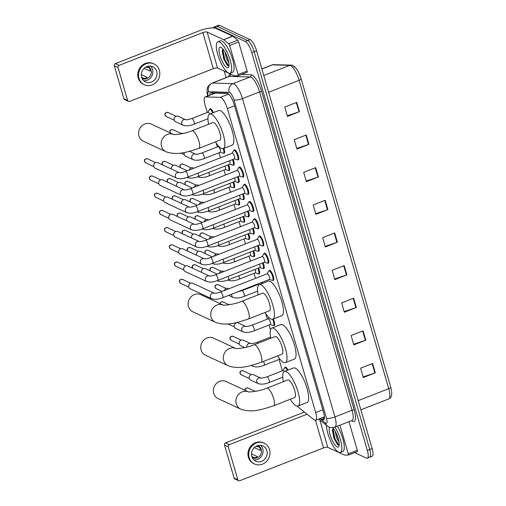 <?xml version="1.0" encoding="UTF-8"?>
<svg xmlns="http://www.w3.org/2000/svg" width="506" height="506" viewBox="0 0 506 506"><rect width="100%" height="100%" fill="white"/><g stroke="black" fill="none" stroke-linecap="round" stroke-linejoin="round"><path stroke-width="0.76" d="M284.884 367.653A5.395 1.588 68.6 0 1 285.276 367.141A5.395 1.588 68.6 0 1 285.795 367.192A5.395 1.588 68.6 0 1 288.047 370.069M273.329 319.014A5.395 1.588 68.6 0 1 274.195 325.522A5.395 1.588 68.6 0 1 273.676 325.472A5.395 1.588 68.6 0 1 273.556 325.409M258.598 268.009A5.395 1.588 68.6 0 1 259.186 273.854A5.395 1.588 68.6 0 1 258.667 273.803A5.395 1.588 68.6 0 1 258.547 273.746M253.595 250.786A5.395 1.588 68.6 0 1 254.183 256.637A5.395 1.588 68.6 0 1 253.658 256.58A5.395 1.588 68.6 0 1 253.544 256.523M248.591 233.563A5.395 1.588 68.6 0 1 249.18 239.414A5.395 1.588 68.6 0 1 248.655 239.357A5.395 1.588 68.6 0 1 248.541 239.3M243.588 216.34A5.395 1.588 68.6 0 1 244.177 222.191A5.395 1.588 68.6 0 1 243.652 222.134A5.395 1.588 68.6 0 1 243.538 222.077M238.585 199.117A5.395 1.588 68.6 0 1 239.174 204.968A5.395 1.588 68.6 0 1 238.649 204.917A5.395 1.588 68.6 0 1 238.535 204.854M233.582 181.901A5.395 1.588 68.6 0 1 234.17 187.745A5.395 1.588 68.6 0 1 233.645 187.694A5.395 1.588 68.6 0 1 233.532 187.631M228.579 164.678A5.395 1.588 68.6 0 1 229.167 170.522A5.395 1.588 68.6 0 1 228.642 170.471A5.395 1.588 68.6 0 1 228.529 170.408M223.911 148.347A5.395 1.588 68.6 0 1 224.158 153.299A5.395 1.588 68.6 0 1 223.639 153.248A5.395 1.588 68.6 0 1 223.525 153.185M209.832 109.315A5.395 1.588 68.6 0 1 210.218 108.803A5.395 1.588 68.6 0 1 210.743 108.853A5.395 1.588 68.6 0 1 213.405 112.617M263.164 262.684A5.395 1.588 68.6 0 1 263.752 268.528A5.395 1.588 68.6 0 1 263.228 268.477A5.395 1.588 68.6 0 1 263.114 268.414M258.161 245.461A5.395 1.588 68.6 0 1 258.749 251.305A5.395 1.588 68.6 0 1 258.224 251.254A5.395 1.588 68.6 0 1 258.111 251.191M253.158 228.238A5.395 1.588 68.6 0 1 253.746 234.082A5.395 1.588 68.6 0 1 253.221 234.031A5.395 1.588 68.6 0 1 253.108 233.974M248.155 211.015A5.395 1.588 68.6 0 1 248.743 216.865A5.395 1.588 68.6 0 1 248.218 216.808A5.395 1.588 68.6 0 1 248.104 216.751M243.152 193.792A5.395 1.588 68.6 0 1 243.74 199.642A5.395 1.588 68.6 0 1 243.215 199.585A5.395 1.588 68.6 0 1 243.101 199.528M238.149 176.569A5.395 1.588 68.6 0 1 238.731 182.419A5.395 1.588 68.6 0 1 238.212 182.362A5.395 1.588 68.6 0 1 238.098 182.305M233.146 159.346A5.395 1.588 68.6 0 1 233.728 165.196A5.395 1.588 68.6 0 1 233.209 165.146A5.395 1.588 68.6 0 1 233.095 165.082M268.996 270.887A5.395 1.588 68.6 0 1 269.388 270.375A5.395 1.588 68.6 0 1 269.907 270.425A5.395 1.588 68.6 0 1 273.107 275.574A5.395 1.588 68.6 0 1 273.322 280.425A5.395 1.588 68.6 0 1 272.797 280.375A5.395 1.588 68.6 0 1 272.683 280.311M263.993 253.664A5.395 1.588 68.6 0 1 264.385 253.152A5.395 1.588 68.6 0 1 264.904 253.202A5.395 1.588 68.6 0 1 268.104 258.351A5.395 1.588 68.6 0 1 268.319 263.202A5.395 1.588 68.6 0 1 267.794 263.152A5.395 1.588 68.6 0 1 267.68 263.088M258.99 236.441A5.395 1.588 68.6 0 1 259.382 235.929A5.395 1.588 68.6 0 1 259.901 235.979A5.395 1.588 68.6 0 1 263.101 241.128A5.395 1.588 68.6 0 1 263.316 245.979A5.395 1.588 68.6 0 1 262.791 245.929A5.395 1.588 68.6 0 1 262.677 245.865M253.987 219.218A5.395 1.588 68.6 0 1 254.379 218.706A5.395 1.588 68.6 0 1 254.897 218.756A5.395 1.588 68.6 0 1 258.098 223.905A5.395 1.588 68.6 0 1 258.313 228.756A5.395 1.588 68.6 0 1 257.788 228.706A5.395 1.588 68.6 0 1 257.674 228.642M248.984 202.002A5.395 1.588 68.6 0 1 249.376 201.483A5.395 1.588 68.6 0 1 249.894 201.533A5.395 1.588 68.6 0 1 253.095 206.682A5.395 1.588 68.6 0 1 253.304 211.533A5.395 1.588 68.6 0 1 252.785 211.483A5.395 1.588 68.6 0 1 252.671 211.426M243.981 184.779A5.395 1.588 68.6 0 1 244.373 184.26A5.395 1.588 68.6 0 1 244.891 184.31A5.395 1.588 68.6 0 1 248.092 189.465A5.395 1.588 68.6 0 1 248.301 194.31A5.395 1.588 68.6 0 1 247.782 194.26A5.395 1.588 68.6 0 1 247.668 194.203M238.977 167.556A5.395 1.588 68.6 0 1 239.363 167.037A5.395 1.588 68.6 0 1 239.888 167.094A5.395 1.588 68.6 0 1 243.089 172.242A5.395 1.588 68.6 0 1 243.297 177.094A5.395 1.588 68.6 0 1 242.779 177.037A5.395 1.588 68.6 0 1 242.665 176.98M233.968 150.333A5.395 1.588 68.6 0 1 234.36 149.814A5.395 1.588 68.6 0 1 234.885 149.871A5.395 1.588 68.6 0 1 238.086 155.019A5.395 1.588 68.6 0 1 238.294 159.871A5.395 1.588 68.6 0 1 237.776 159.814A5.395 1.588 68.6 0 1 237.656 159.757M297.016 406.128L313.992 419.746A10.12 2.973 -111.4 0 0 314.681 420.189A10.12 2.973 -111.4 0 0 315.655 420.29A10.12 2.973 -111.4 0 0 315.7 412.599L227.377 108.575A10.12 2.973 -111.4 0 0 220.325 97.354L205.461 96.943A10.12 2.973 -111.4 0 0 205.088 97.007A10.12 2.973 -111.4 0 0 205.044 104.691L207.308 112.477M227.864 93.477L215.221 93.123L205.088 97.007M216.151 142.92L217.314 146.923M219.016 152.78L220.471 157.79M224.019 169.997L225.474 175.013M229.022 187.22L230.477 192.229M234.025 204.443L235.48 209.452M239.028 221.666L240.483 226.675M244.031 238.889L245.486 243.898M249.034 256.112L250.489 261.121M254.037 273.335L255.498 278.344M257.193 284.201L257.345 284.701M265.72 313.53L267.351 319.147M269.053 325.004L270.476 329.899M279.059 359.443L282.361 370.816M262.038 282.304A5.395 1.588 68.6 0 1 262.69 283.328M320.589 418.361L321.822 419.347A10.12 2.973 -111.4 0 0 322.512 419.79A10.12 2.973 -111.4 0 0 323.492 419.891A10.12 2.973 -111.4 0 0 323.536 412.2L234.12 104.438A10.12 2.973 -111.4 0 0 227.074 93.218L211.015 92.775A10.12 2.973 -111.4 0 0 210.641 92.838A10.12 2.973 -111.4 0 0 209.718 95.191M213.051 27.944A10.12 2.973 68.6 0 1 213.715 27.179A10.12 2.973 68.6 0 1 214.689 27.28L245.302 41.505A10.12 2.973 68.6 0 1 251.741 52.561L367.35 450.479A10.12 2.973 68.6 0 1 367.305 458.17A10.12 2.973 68.6 0 1 366.325 458.069L354.624 452.63M226.087 77.614L224.209 71.137M213.715 27.179L216.119 26.242A10.12 2.973 68.6 0 1 217.093 26.337L247.7 40.562A10.12 2.973 68.6 0 1 254.145 51.625L369.753 449.543A10.12 2.973 68.6 0 1 369.703 457.228A10.12 2.973 68.6 0 1 368.729 457.133M212.122 94.255A10.12 2.973 68.6 0 1 212.33 92.813M324.327 418.487A10.12 2.973 68.6 0 1 324.226 418.411L322.992 417.418M369.703 457.228L372.106 456.292A10.12 2.973 68.6 0 0 372.15 448.601L256.548 50.682A10.12 2.973 68.6 0 0 250.103 39.62L219.496 25.395A10.12 2.973 68.6 0 0 218.516 25.3L216.119 26.242A10.12 2.973 68.6 0 1 217.093 26.337L247.7 40.562A10.12 2.973 68.6 0 1 254.145 51.625L369.753 449.543A10.12 2.973 68.6 0 1 369.703 457.228L367.305 458.17M296.744 102.364L284.733 107.057L287.446 116.386L299.451 111.687L296.744 102.364M287.263 115.76L299.021 111.845A2.701 0.759 -16.2 0 0 299.451 111.687M306.225 135.001L294.22 139.7L296.927 149.03L308.938 144.33L306.225 135.001M296.744 148.403L308.502 144.482A2.701 0.759 -16.2 0 0 308.938 144.33M315.712 167.644L303.701 172.344L306.408 181.667L318.419 176.967L315.712 167.644M306.231 181.04L317.989 177.125A2.701 0.759 -16.2 0 0 318.419 176.967M325.194 200.287L313.182 204.987L315.896 214.31L327.901 209.61L325.194 200.287M315.712 213.684L327.471 209.769A2.701 0.759 -16.2 0 0 327.901 209.61M372.612 363.491L360.601 368.191L363.308 377.52L375.319 372.821L372.612 363.491M363.131 376.894L374.889 372.979A2.701 0.759 -16.2 0 0 375.319 372.821M363.125 330.854L351.12 335.554L353.827 344.877L365.838 340.177L363.125 330.854M353.643 344.251L365.402 340.336A2.701 0.759 -16.2 0 0 365.838 340.177M353.643 298.211L341.632 302.911L344.346 312.234L356.35 307.534L353.643 298.211M344.162 311.607L355.92 307.692A2.701 0.759 -16.2 0 0 356.35 307.534M344.162 265.568L332.151 270.267L334.858 279.597L346.869 274.897L344.162 265.568M334.681 278.964L346.439 275.049A2.701 0.759 -16.2 0 0 346.869 274.897M334.675 232.924L322.67 237.624L325.377 246.953L337.388 242.254L334.675 232.924M325.194 246.327L336.952 242.412A2.701 0.759 -16.2 0 0 337.388 242.254M293.41 66.495A11.062 3.251 68.6 0 1 301.121 78.765A3.371 0.949 163.8 0 1 301.127 78.791A3.371 0.949 163.8 0 1 299.135 80.309A13.491 3.966 -111.4 0 0 289.736 65.35L272.481 64.869A13.491 3.966 -111.4 0 0 271.988 64.951L273.683 64.66A3.371 3.2 91.6 0 0 272.481 64.869L261.874 69.018M301.133 78.816L390.714 387.147A3.371 0.949 -16.2 0 1 390.721 387.172C392.808 395.294 391.404 397.526 388.665 398.943A13.491 3.966 -111.4 0 0 388.728 388.69A3.371 0.949 -16.2 0 0 390.721 387.172L301.127 78.791C299.179 71.093 293.55 64.287 290.931 65.135A3.371 3.2 91.6 0 0 289.736 65.35L263.759 75.508M334.991 427.14A16.869 4.959 68.6 0 1 341.24 442.933A16.869 4.959 68.6 0 1 340.336 452.478A16.869 4.959 68.6 0 1 338.71 452.313A16.869 4.959 68.6 0 1 330.715 441.283A16.869 4.959 68.6 0 1 326.503 425.344M337.394 426.197A16.869 4.959 68.6 0 1 343.644 441.997A16.869 4.959 68.6 0 1 342.739 451.535L340.336 452.478M332.606 427.678A10.999 3.232 68.6 0 1 337.755 437.095A10.999 3.232 68.6 0 1 338.931 446.153A10.999 3.232 68.6 0 1 337.135 446.906A10.999 3.232 68.6 0 1 331.12 437.791A10.999 3.232 68.6 0 1 329.532 427.209M333.15 428.272L332.379 430.309L333.941 438.31L337.559 444.692L339.153 445.21M336.553 434.034L338.501 439.575M335.168 431.264L336.566 437.671L339.052 442.276M332.442 429.765L334.466 439.05L337.711 444.831M332.986 428.424L334.947 438.86L339.033 445.28M339.962 425.192L348.28 453.831L357.293 450.308A1.689 0.493 68.6 0 1 357.28 451.592A1.689 0.493 68.6 0 1 357.223 451.605L348.33 455.084M348.969 421.669L357.293 450.308M238.598 480.675L234.86 478.942A1.689 1.543 -65.1 0 1 234.069 477.999L237.807 479.732A1.689 1.543 114.9 0 0 239.755 480.7L323.524 447.924A3.371 0.949 163.8 0 1 327.774 447.329L344.27 454.995A1.689 0.493 -111.4 0 0 344.371 455.02L348.21 455.128A1.689 0.493 -111.4 0 0 348.273 455.115A1.689 0.493 -111.4 0 0 348.28 453.831M224.5 445.046A1.689 1.543 -65.1 0 1 225.549 442.902L229.281 444.641A1.689 1.543 114.9 0 0 228.231 446.779L224.5 445.046L234.069 477.999M304.403 412.055L225.549 442.902M228.231 446.779L237.807 479.732M229.281 444.641L307.079 414.199M251.843 456.532A8.431 7.704 114.9 0 0 255.789 461.244A8.431 7.704 114.9 0 0 264.372 459.587A8.431 7.704 114.9 0 0 266.852 450.656A8.431 7.704 114.9 0 0 262.899 445.944A8.431 7.704 114.9 0 0 254.316 447.601A8.431 7.704 114.9 0 0 251.843 456.532M253.898 459.948A8.431 7.704 114.9 0 0 262.747 448.752A8.431 7.704 114.9 0 0 260.691 445.331M251.861 456.608L254.366 457.772A6.749 6.161 -65.1 0 0 257.371 456.602L251.514 453.876M254.303 447.62L260.388 450.448A6.749 6.161 -65.1 0 0 260.122 448.816A6.749 6.161 -65.1 0 0 259.483 447.336L256.637 446.014M252.311 457.766A6.749 6.161 114.9 0 0 252.399 457.803A6.749 6.161 114.9 0 0 259.262 456.482A6.749 6.161 114.9 0 0 261.241 449.334A6.749 6.161 114.9 0 0 258.085 445.571A6.749 6.161 114.9 0 0 257.997 445.527M264.176 443.193L263.43 442.845A11.467 10.474 114.9 0 0 251.76 445.097A11.467 10.474 114.9 0 0 248.389 457.241A11.467 10.474 114.9 0 0 253.765 463.648L254.512 463.996A11.467 10.474 114.9 0 0 266.181 461.744A11.467 10.474 114.9 0 0 269.553 449.6A11.467 10.474 114.9 0 0 264.176 443.193A11.467 10.474 114.9 0 0 252.507 445.444A11.467 10.474 114.9 0 0 249.135 457.588A11.467 10.474 114.9 0 0 254.512 463.996M258.326 446.798L255.865 446.425M251.754 456.21L252.557 456.931M248.338 391.834L226.112 381.505A9.443 8.627 114.9 0 0 216.505 383.365A9.443 8.627 114.9 0 0 213.728 393.364A9.443 8.627 114.9 0 0 218.149 398.639L240.723 409.126A9.443 8.627 -65.1 0 1 236.296 403.851A9.443 8.627 -65.1 0 1 238.908 394.01A9.443 8.627 -65.1 0 1 248.294 391.827M266.744 388.191A9.443 2.777 -111.4 0 1 267.655 388.279A9.443 2.777 -111.4 0 1 273.67 398.601A9.443 2.777 -111.4 0 1 273.626 405.78L294.644 397.558A9.443 2.777 -111.4 0 0 294.271 389.07A9.443 2.777 -111.4 0 0 288.673 380.057A9.443 2.777 -111.4 0 0 287.762 379.962L266.744 388.191C259.3 391.53 247.529 392.371 248.193 391.808M283.385 381.676A18.551 5.452 68.6 0 1 284.442 371.48A18.551 5.452 68.6 0 1 286.232 371.663A18.551 5.452 68.6 0 1 297.231 389.361A18.551 5.452 68.6 0 1 297.958 406.04A18.551 5.452 68.6 0 1 296.168 405.856A18.551 5.452 68.6 0 1 290.267 399.266M284.442 371.48L293.448 367.957A18.551 5.452 68.6 0 1 295.238 368.14A18.551 5.452 68.6 0 1 306.238 385.838A18.551 5.452 68.6 0 1 306.965 402.51L297.958 406.04M235.726 348.438L213.507 338.109A9.443 8.627 114.9 0 0 203.893 339.962A9.443 8.627 114.9 0 0 201.116 349.962A9.443 8.627 114.9 0 0 205.544 355.237L228.117 365.73A9.443 8.627 -65.1 0 1 223.69 360.455A9.443 8.627 -65.1 0 1 226.302 350.614A9.443 8.627 -65.1 0 1 235.688 348.432M254.132 344.788A9.443 2.777 -111.4 0 1 255.049 344.883A9.443 2.777 -111.4 0 1 261.058 355.206A9.443 2.777 -111.4 0 1 261.014 362.378L282.032 354.156A9.443 2.777 -111.4 0 0 281.659 345.668A9.443 2.777 -111.4 0 0 276.061 336.654A9.443 2.777 -111.4 0 0 275.15 336.566L254.132 344.788C246.694 348.134 234.923 348.976 235.581 348.413M270.78 338.28A18.551 5.452 68.6 0 1 271.83 328.084A18.551 5.452 68.6 0 1 273.626 328.261A18.551 5.452 68.6 0 1 284.619 345.965A18.551 5.452 68.6 0 1 285.352 362.638A18.551 5.452 68.6 0 1 283.562 362.46A18.551 5.452 68.6 0 1 277.661 355.87M271.83 328.084L280.843 324.561A18.551 5.452 68.6 0 1 282.633 324.738A18.551 5.452 68.6 0 1 293.625 342.442A18.551 5.452 68.6 0 1 294.359 359.115L285.352 362.638M223.121 305.042L200.895 294.713A9.443 8.627 114.9 0 0 191.287 296.567A9.443 8.627 114.9 0 0 188.51 306.566A9.443 8.627 114.9 0 0 192.938 311.841L215.505 322.335A9.443 8.627 -65.1 0 1 211.078 317.053A9.443 8.627 -65.1 0 1 213.69 307.218A9.443 8.627 -65.1 0 1 223.076 305.036M241.526 301.393A9.443 2.777 -111.4 0 1 242.437 301.481A9.443 2.777 -111.4 0 1 248.452 311.81A9.443 2.777 -111.4 0 1 248.408 318.982L269.426 310.76A9.443 2.777 -111.4 0 0 269.053 302.272A9.443 2.777 -111.4 0 0 263.455 293.259A9.443 2.777 -111.4 0 0 262.544 293.17L241.526 301.393C234.082 304.738 222.311 305.58 222.975 305.01M258.168 294.878A18.551 5.452 68.6 0 1 259.224 284.688A18.551 5.452 68.6 0 1 261.014 284.865A18.551 5.452 68.6 0 1 272.013 302.569A18.551 5.452 68.6 0 1 272.747 319.242A18.551 5.452 68.6 0 1 270.95 319.065A18.551 5.452 68.6 0 1 265.055 312.468M259.224 284.688L268.231 281.165A18.551 5.452 68.6 0 1 270.027 281.342A18.551 5.452 68.6 0 1 281.02 299.046A18.551 5.452 68.6 0 1 281.753 315.719L272.747 319.242M173.552 134.432L151.332 124.103A9.443 8.627 114.9 0 0 141.718 125.962A9.443 8.627 114.9 0 0 138.941 135.962A9.443 8.627 114.9 0 0 143.369 141.237L165.943 151.724A9.443 8.627 -65.1 0 1 161.515 146.449A9.443 8.627 -65.1 0 1 164.127 136.607A9.443 8.627 -65.1 0 1 173.514 134.425M191.957 130.782A9.443 2.777 -111.4 0 1 192.875 130.877A9.443 2.777 -111.4 0 1 198.883 141.199A9.443 2.777 -111.4 0 1 198.845 148.378L219.857 140.156A9.443 2.777 -111.4 0 0 219.49 131.661A9.443 2.777 -111.4 0 0 213.893 122.654A9.443 2.777 -111.4 0 0 212.975 122.56L191.957 130.782C184.519 134.128 172.748 134.969 173.406 134.406M208.605 124.274A18.551 5.452 68.6 0 1 209.661 114.078A18.551 5.452 68.6 0 1 211.451 114.261A18.551 5.452 68.6 0 1 222.444 131.958A18.551 5.452 68.6 0 1 223.178 148.637A18.551 5.452 68.6 0 1 221.388 148.454A18.551 5.452 68.6 0 1 215.486 141.863M209.661 114.078L218.668 110.555A18.551 5.452 68.6 0 1 220.458 110.738A18.551 5.452 68.6 0 1 231.457 128.435A18.551 5.452 68.6 0 1 232.184 145.108L223.178 148.637M220.527 292.025L267.244 273.746A3.036 0.892 68.6 0 1 267.541 273.778A3.036 0.892 68.6 0 1 269.337 276.674A3.036 0.892 68.6 0 1 269.458 279.401L222.741 297.68A3.036 0.892 68.6 0 0 222.697 295.194A3.036 0.892 68.6 0 0 220.818 292.057A3.036 0.892 68.6 0 0 220.527 292.025C217.485 293.031 215.404 293.436 214.278 293.24L214.417 293.29M267.149 273.784L268.642 271.172A5.06 1.486 68.6 0 1 268.907 270.919A5.06 1.486 68.6 0 1 269.401 270.969A5.06 1.486 68.6 0 1 272.399 275.795A5.06 1.486 68.6 0 1 272.595 280.343A5.06 1.486 68.6 0 1 272.228 280.343A5.06 1.486 68.6 0 1 272.108 280.299M214.304 293.246A3.036 2.77 -65.1 0 0 211.862 298.799L190.224 288.743A3.036 2.77 -65.1 0 1 190.692 283.196A3.036 2.77 -65.1 0 1 192.78 283.24L214.316 293.246M188.7 285.865L188.732 285.555A2.195 2.005 -65.1 0 1 189.383 284.151L189.598 283.923M215.524 274.802L262.241 256.523A3.036 0.892 68.6 0 1 262.538 256.555A3.036 0.892 68.6 0 1 264.334 259.451A3.036 0.892 68.6 0 1 264.455 262.178L217.738 280.457A3.036 0.892 68.6 0 0 217.694 277.977A3.036 0.892 68.6 0 0 215.815 274.834A3.036 0.892 68.6 0 0 215.524 274.802C212.482 275.808 210.401 276.213 209.269 276.017L209.414 276.074M262.146 256.561L263.639 253.949A5.06 1.486 68.6 0 1 263.904 253.702A5.06 1.486 68.6 0 1 264.398 253.746A5.06 1.486 68.6 0 1 267.396 258.579A5.06 1.486 68.6 0 1 267.592 263.126A5.06 1.486 68.6 0 1 267.225 263.12A5.06 1.486 68.6 0 1 267.105 263.076M209.301 276.023A3.036 2.77 -65.1 0 0 206.859 281.576L185.221 271.52A3.036 2.77 -65.1 0 1 185.683 265.973A3.036 2.77 -65.1 0 1 187.777 266.017L209.313 276.023M183.697 268.642L183.729 268.332A2.195 2.005 -65.1 0 1 184.38 266.928L184.595 266.706M210.521 257.579L257.238 239.3A3.036 0.892 68.6 0 1 257.529 239.332A3.036 0.892 68.6 0 1 259.331 242.229A3.036 0.892 68.6 0 1 259.451 244.955L212.735 263.234A3.036 0.892 68.6 0 0 212.691 260.754A3.036 0.892 68.6 0 0 210.812 257.611A3.036 0.892 68.6 0 0 210.521 257.579C207.479 258.591 205.398 258.99 204.266 258.794L204.411 258.851M257.143 239.338L258.636 236.732A5.06 1.486 68.6 0 1 258.901 236.479A5.06 1.486 68.6 0 1 259.395 236.523A5.06 1.486 68.6 0 1 262.393 241.356A5.06 1.486 68.6 0 1 262.589 245.903A5.06 1.486 68.6 0 1 262.222 245.897A5.06 1.486 68.6 0 1 262.102 245.853M201.856 264.353L180.218 254.297A3.036 2.77 -65.1 0 1 180.68 248.75A3.036 2.77 -65.1 0 1 182.774 248.794L204.31 258.8A3.036 2.77 -65.1 0 0 201.856 264.353C204.936 265.289 208.567 264.916 212.735 263.234M178.688 251.425L178.726 251.109A2.195 2.005 -65.1 0 1 179.377 249.705L179.592 249.483M205.518 240.356L252.235 222.077A3.036 0.892 68.6 0 1 252.526 222.109A3.036 0.892 68.6 0 1 254.328 225.006A3.036 0.892 68.6 0 1 254.448 227.732L207.732 246.011A3.036 0.892 68.6 0 0 207.688 243.531A3.036 0.892 68.6 0 0 205.809 240.388A3.036 0.892 68.6 0 0 205.518 240.356C202.476 241.368 200.395 241.767 199.263 241.571L199.408 241.628M252.14 222.115L253.626 219.509A5.06 1.486 68.6 0 1 253.898 219.256A5.06 1.486 68.6 0 1 254.385 219.307A5.06 1.486 68.6 0 1 257.39 224.133A5.06 1.486 68.6 0 1 257.586 228.68A5.06 1.486 68.6 0 1 257.219 228.674A5.06 1.486 68.6 0 1 257.099 228.63M196.847 247.13L175.215 237.074A3.036 2.77 -65.1 0 1 175.677 231.527A3.036 2.77 -65.1 0 1 177.77 231.571L199.307 241.577A3.036 2.77 -65.1 0 0 196.847 247.13C199.933 248.066 203.564 247.693 207.732 246.011M173.685 234.202L173.722 233.886A2.195 2.005 -65.1 0 1 174.374 232.488L174.589 232.26M200.515 223.133L247.232 204.854A3.036 0.892 68.6 0 1 247.523 204.886A3.036 0.892 68.6 0 1 249.325 207.783A3.036 0.892 68.6 0 1 249.445 210.509L202.723 228.788A3.036 0.892 68.6 0 0 202.685 226.308A3.036 0.892 68.6 0 0 200.806 223.165A3.036 0.892 68.6 0 0 200.515 223.133C197.473 224.145 195.392 224.55 194.26 224.348L194.405 224.405M247.137 204.892L248.623 202.286A5.06 1.486 68.6 0 1 248.895 202.033A5.06 1.486 68.6 0 1 249.382 202.084A5.06 1.486 68.6 0 1 252.386 206.91A5.06 1.486 68.6 0 1 252.583 211.457A5.06 1.486 68.6 0 1 252.216 211.457A5.06 1.486 68.6 0 1 252.096 211.407M191.844 229.907L170.206 219.857A3.036 2.77 -65.1 0 1 170.674 214.304A3.036 2.77 -65.1 0 1 172.767 214.348L194.304 224.354A3.036 2.77 -65.1 0 0 191.844 229.907C194.93 230.844 198.561 230.47 202.723 228.788M168.681 216.979L168.713 216.663A2.195 2.005 -65.1 0 1 169.365 215.265L169.586 215.037M195.512 205.917L242.229 187.637A3.036 0.892 68.6 0 1 242.519 187.663A3.036 0.892 68.6 0 1 244.322 190.56A3.036 0.892 68.6 0 1 244.442 193.292L197.72 211.571A3.036 0.892 68.6 0 0 197.682 209.086A3.036 0.892 68.6 0 0 195.803 205.942A3.036 0.892 68.6 0 0 195.512 205.917C192.47 206.922 190.389 207.327 189.257 207.125L189.402 207.182M242.127 187.675L243.62 185.063A5.06 1.486 68.6 0 1 243.892 184.81A5.06 1.486 68.6 0 1 244.379 184.861A5.06 1.486 68.6 0 1 247.377 189.687A5.06 1.486 68.6 0 1 247.579 194.234A5.06 1.486 68.6 0 1 247.213 194.234A5.06 1.486 68.6 0 1 247.092 194.184M189.288 207.131A3.036 2.77 -65.1 0 0 186.84 212.684L165.203 202.634A3.036 2.77 -65.1 0 1 165.671 197.081A3.036 2.77 -65.1 0 1 167.764 197.125L189.301 207.131M163.678 199.756L163.71 199.44A2.195 2.005 -65.1 0 1 164.361 198.042L164.583 197.814M190.503 188.694L237.225 170.414A3.036 0.892 68.6 0 1 237.516 170.44A3.036 0.892 68.6 0 1 239.319 173.337A3.036 0.892 68.6 0 1 239.439 176.069L192.716 194.348A3.036 0.892 68.6 0 0 192.678 191.863A3.036 0.892 68.6 0 0 190.8 188.719A3.036 0.892 68.6 0 0 190.503 188.694C187.467 189.699 185.379 190.104 184.254 189.902L184.399 189.959M237.124 170.452L238.617 167.84A5.06 1.486 68.6 0 1 238.889 167.587A5.06 1.486 68.6 0 1 239.376 167.638A5.06 1.486 68.6 0 1 242.374 172.464A5.06 1.486 68.6 0 1 242.576 177.011A5.06 1.486 68.6 0 1 242.21 177.011A5.06 1.486 68.6 0 1 242.089 176.961M184.285 189.908A3.036 2.77 -65.1 0 0 181.837 195.468L160.2 185.411A3.036 2.77 -65.1 0 1 160.668 179.858A3.036 2.77 -65.1 0 1 162.761 179.902L184.298 189.914M158.675 182.533L158.707 182.223A2.195 2.005 -65.1 0 1 159.358 180.819L159.58 180.591M185.5 171.471L232.222 153.191A3.036 0.892 68.6 0 1 232.513 153.217A3.036 0.892 68.6 0 1 234.316 156.114A3.036 0.892 68.6 0 1 234.43 158.846L187.713 177.125A3.036 0.892 68.6 0 0 187.675 174.64A3.036 0.892 68.6 0 0 185.797 171.496A3.036 0.892 68.6 0 0 185.5 171.471C182.464 172.476 180.376 172.881 179.25 172.679L179.396 172.736M232.121 153.229L233.614 150.617A5.06 1.486 68.6 0 1 233.886 150.364A5.06 1.486 68.6 0 1 234.373 150.415A5.06 1.486 68.6 0 1 237.371 155.241A5.06 1.486 68.6 0 1 237.573 159.788A5.06 1.486 68.6 0 1 237.2 159.788A5.06 1.486 68.6 0 1 237.086 159.738M179.282 172.685A3.036 2.77 -65.1 0 0 176.834 178.245L155.197 168.188A3.036 2.77 -65.1 0 1 155.665 162.635A3.036 2.77 -65.1 0 1 157.758 162.679L179.295 172.691M153.672 165.31L153.704 165A2.195 2.005 -65.1 0 1 154.355 163.596L154.577 163.368M259.515 264.113A3.036 0.892 68.6 0 1 259.888 267.503L228.421 279.818A3.036 0.892 68.6 0 0 228.383 277.332A3.036 0.892 68.6 0 0 228.048 276.421M201.533 272.405A3.036 2.77 -65.1 0 1 205.531 268.661L217.276 274.119M262.475 262.956A5.06 1.486 68.6 0 1 263.025 268.452A5.06 1.486 68.6 0 1 262.658 268.446A5.06 1.486 68.6 0 1 262.538 268.401M201.451 271.286L201.483 270.976A2.195 2.005 -65.1 0 1 202.134 269.571L202.349 269.35M254.512 246.89A3.036 0.892 68.6 0 1 254.885 250.28L223.418 262.595A3.036 0.892 68.6 0 0 223.38 260.109A3.036 0.892 68.6 0 0 223.045 259.198M196.53 255.182A3.036 2.77 -65.1 0 1 200.528 251.438L212.273 256.896M257.472 245.733A5.06 1.486 68.6 0 1 258.022 251.229A5.06 1.486 68.6 0 1 257.655 251.223A5.06 1.486 68.6 0 1 257.535 251.178M196.442 254.063L196.48 253.753A2.195 2.005 -65.1 0 1 197.131 252.349L197.346 252.127M249.509 229.667A3.036 0.892 68.6 0 1 249.882 233.064L218.415 245.372A3.036 0.892 68.6 0 0 218.377 242.886A3.036 0.892 68.6 0 0 218.042 241.976M191.527 237.965A3.036 2.77 -65.1 0 1 195.525 234.215L207.27 239.673M252.469 228.51A5.06 1.486 68.6 0 1 253.019 234.006A5.06 1.486 68.6 0 1 252.652 234.006A5.06 1.486 68.6 0 1 252.532 233.955M191.439 236.846L191.477 236.53A2.195 2.005 -65.1 0 1 192.128 235.132L192.343 234.904M244.506 212.444A3.036 0.892 68.6 0 1 244.879 215.841L213.412 228.149A3.036 0.892 68.6 0 0 213.374 225.663A3.036 0.892 68.6 0 0 213.039 224.753M186.524 220.742A3.036 2.77 -65.1 0 1 190.522 216.992L202.267 222.45M247.459 211.287A5.06 1.486 68.6 0 1 248.016 216.783A5.06 1.486 68.6 0 1 247.649 216.783A5.06 1.486 68.6 0 1 247.529 216.732M186.436 219.623L186.467 219.307A2.195 2.005 -65.1 0 1 187.119 217.909L187.34 217.681M239.502 195.221A3.036 0.892 68.6 0 1 239.876 198.618L208.409 210.926A3.036 0.892 68.6 0 0 208.371 208.447A3.036 0.892 68.6 0 0 208.036 207.536M181.521 203.52A3.036 2.77 -65.1 0 1 185.519 199.769L197.264 205.227M242.456 194.064A5.06 1.486 68.6 0 1 243.013 199.56A5.06 1.486 68.6 0 1 242.646 199.56A5.06 1.486 68.6 0 1 242.526 199.509M181.433 202.4L181.464 202.084A2.195 2.005 -65.1 0 1 182.116 200.686L182.337 200.458M234.499 177.998A3.036 0.892 68.6 0 1 234.873 181.395L203.406 193.703A3.036 0.892 68.6 0 0 203.368 191.224A3.036 0.892 68.6 0 0 203.032 190.313M176.518 186.297A3.036 2.77 -65.1 0 1 180.515 182.546L192.261 188.004M237.453 176.841A5.06 1.486 68.6 0 1 238.01 182.337A5.06 1.486 68.6 0 1 237.643 182.337A5.06 1.486 68.6 0 1 237.523 182.286M176.43 185.177L176.461 184.861A2.195 2.005 -65.1 0 1 177.113 183.463L177.334 183.235M229.496 160.775A3.036 0.892 68.6 0 1 229.869 164.172L198.403 176.48A3.036 0.892 68.6 0 0 198.365 174.001A3.036 0.892 68.6 0 0 198.029 173.09M171.515 169.074A3.036 2.77 -65.1 0 1 175.512 165.323L187.258 170.781M232.45 159.618A5.06 1.486 68.6 0 1 233.007 165.114A5.06 1.486 68.6 0 1 232.64 165.114A5.06 1.486 68.6 0 1 232.52 165.07M171.426 167.954L171.458 167.644A2.195 2.005 -65.1 0 1 172.11 166.24L172.331 166.012M260.811 378.121L260.666 378.064C261.798 378.267 263.879 377.862 266.921 376.856L283.132 370.512A3.036 0.892 68.6 0 1 283.423 370.544A3.036 0.892 68.6 0 1 284.334 371.53M260.698 378.071A3.036 2.77 -65.1 0 0 256.782 381.758A3.036 2.77 -65.1 0 0 258.25 383.63L250.71 380.126A3.036 2.77 -65.1 0 1 251.178 374.573A3.036 2.77 -65.1 0 1 253.272 374.617L260.71 378.077M283.037 370.55L284.524 367.938A5.06 1.486 68.6 0 1 284.796 367.685A5.06 1.486 68.6 0 1 285.283 367.735A5.06 1.486 68.6 0 1 287.345 370.348M249.186 377.248L249.218 376.938A2.195 2.005 -65.1 0 1 249.869 375.534L250.09 375.307M244.803 347.584L240.704 345.68A3.036 2.77 -65.1 0 1 241.172 340.127A3.036 2.77 -65.1 0 1 243.266 340.171L250.704 343.631A3.036 2.77 -65.1 0 0 246.745 347.135M239.18 342.802L239.211 342.492A2.195 2.005 -65.1 0 1 239.863 341.088L240.084 340.861M251.906 325.187L268.123 318.843A3.036 0.892 68.6 0 1 268.414 318.875A3.036 0.892 68.6 0 1 270.217 321.772A3.036 0.892 68.6 0 1 270.337 324.498L254.12 330.842A3.036 0.892 68.6 0 0 254.082 328.362A3.036 0.892 68.6 0 0 252.203 325.219A3.036 0.892 68.6 0 0 251.906 325.187C248.87 326.193 246.783 326.598 245.657 326.402L245.802 326.459M243.241 331.961L235.701 328.457A3.036 2.77 -65.1 0 1 236.169 322.904A3.036 2.77 -65.1 0 1 238.263 322.948L245.701 326.408A3.036 2.77 -65.1 0 0 241.773 330.089A3.036 2.77 -65.1 0 0 243.241 331.961C246.327 332.891 249.951 332.518 254.12 330.842M272.626 319.28A5.06 1.486 68.6 0 1 273.474 325.447A5.06 1.486 68.6 0 1 273.101 325.44A5.06 1.486 68.6 0 1 272.987 325.396M234.177 325.579L234.208 325.269A2.195 2.005 -65.1 0 1 234.86 323.865L235.075 323.638M237.51 291.899L241.9 290.741L258.117 284.397A3.036 0.892 68.6 0 1 258.408 284.429A3.036 0.892 68.6 0 1 258.908 284.853M224.285 290.558A3.036 2.77 -65.1 0 1 228.25 288.509L228.832 288.774M261.311 282.588A5.06 1.486 68.6 0 1 261.988 283.607M224.24 290.57A2.195 2.005 -65.1 0 1 224.854 289.419L225.069 289.198M254.948 269.439A3.036 0.892 68.6 0 1 255.321 272.829L239.11 279.173A3.036 0.892 68.6 0 0 239.072 276.693A3.036 0.892 68.6 0 0 238.737 275.783M219.281 273.335A3.036 2.77 -65.1 0 1 223.247 271.286L223.829 271.551M257.908 268.281A5.06 1.486 68.6 0 1 258.465 273.778A5.06 1.486 68.6 0 1 258.092 273.778A5.06 1.486 68.6 0 1 257.971 273.727M219.237 273.348A2.195 2.005 -65.1 0 1 219.851 272.196L220.066 271.975M249.945 252.216A3.036 0.892 68.6 0 1 250.318 255.612L234.107 261.956A3.036 0.892 68.6 0 0 234.069 259.47A3.036 0.892 68.6 0 0 233.734 258.56M214.278 256.112A3.036 2.77 -65.1 0 1 218.244 254.063L218.826 254.328M252.905 251.058A5.06 1.486 68.6 0 1 253.462 256.555A5.06 1.486 68.6 0 1 253.089 256.555A5.06 1.486 68.6 0 1 252.968 256.504M214.234 256.131A2.195 2.005 -65.1 0 1 214.848 254.98L215.063 254.752M244.942 234.993A3.036 0.892 68.6 0 1 245.315 238.389L229.104 244.733A3.036 0.892 68.6 0 0 229.066 242.247A3.036 0.892 68.6 0 0 228.731 241.337M209.275 238.889A3.036 2.77 -65.1 0 1 213.241 236.84L213.823 237.112M247.902 233.835A5.06 1.486 68.6 0 1 248.452 239.332A5.06 1.486 68.6 0 1 248.085 239.332A5.06 1.486 68.6 0 1 247.965 239.281M209.231 238.908A2.195 2.005 -65.1 0 1 209.845 237.757L210.06 237.529M239.939 217.77A3.036 0.892 68.6 0 1 240.312 221.166L224.101 227.51A3.036 0.892 68.6 0 0 224.057 225.025A3.036 0.892 68.6 0 0 223.728 224.114M204.272 221.666A3.036 2.77 -65.1 0 1 208.238 219.617L208.82 219.889M242.899 216.612A5.06 1.486 68.6 0 1 243.449 222.109A5.06 1.486 68.6 0 1 243.082 222.109A5.06 1.486 68.6 0 1 242.962 222.058M204.228 221.685A2.195 2.005 -65.1 0 1 204.841 220.534L205.056 220.306M234.936 200.547A3.036 0.892 68.6 0 1 235.309 203.943L219.098 210.287A3.036 0.892 68.6 0 0 219.054 207.802A3.036 0.892 68.6 0 0 218.725 206.891M199.263 204.443A3.036 2.77 -65.1 0 1 203.235 202.394L203.817 202.666M237.896 199.389A5.06 1.486 68.6 0 1 238.446 204.886A5.06 1.486 68.6 0 1 238.079 204.886A5.06 1.486 68.6 0 1 237.959 204.841M199.225 204.462A2.195 2.005 -65.1 0 1 199.832 203.311L200.053 203.083M229.933 183.324A3.036 0.892 68.6 0 1 230.306 186.72L214.095 193.064A3.036 0.892 68.6 0 0 214.051 190.579A3.036 0.892 68.6 0 0 213.722 189.668M194.26 187.22A3.036 2.77 -65.1 0 1 198.232 185.171L198.814 185.443M232.886 182.166A5.06 1.486 68.6 0 1 233.443 187.663A5.06 1.486 68.6 0 1 233.076 187.663A5.06 1.486 68.6 0 1 232.956 187.618M194.222 187.239A2.195 2.005 -65.1 0 1 194.829 186.088L195.05 185.86M224.93 166.101A3.036 0.892 68.6 0 1 225.303 169.497L209.086 175.841A3.036 0.892 68.6 0 0 209.048 173.356A3.036 0.892 68.6 0 0 208.712 172.445M189.257 169.997A3.036 2.77 -65.1 0 1 193.229 167.948L193.811 168.22M227.883 164.943A5.06 1.486 68.6 0 1 228.44 170.44A5.06 1.486 68.6 0 1 228.073 170.44A5.06 1.486 68.6 0 1 227.953 170.395M189.219 170.016A2.195 2.005 -65.1 0 1 189.826 168.865L190.047 168.637M201.875 152.964L218.086 146.62A3.036 0.892 68.6 0 1 218.377 146.651A3.036 0.892 68.6 0 1 220.18 149.548A3.036 0.892 68.6 0 1 220.3 152.274L204.082 158.618A3.036 0.892 68.6 0 0 204.044 156.139A3.036 0.892 68.6 0 0 202.166 152.995A3.036 0.892 68.6 0 0 201.875 152.964C198.833 153.969 196.752 154.374 195.62 154.178L195.765 154.235M223.222 148.619A5.06 1.486 68.6 0 1 223.437 153.223A5.06 1.486 68.6 0 1 223.07 153.217A5.06 1.486 68.6 0 1 222.95 153.173M189.567 151.351L195.664 154.185A3.036 2.77 -65.1 0 0 191.736 157.866A3.036 2.77 -65.1 0 0 193.203 159.738L185.664 156.234A3.036 2.77 -65.1 0 1 184.14 153.356L184.171 153.046A2.195 2.005 -65.1 0 1 184.298 152.502M184.14 153.356A3.036 2.77 -65.1 0 1 184.355 152.489M180.199 134.039A3.036 2.77 -65.1 0 1 183.134 133.47M185.759 119.789L185.613 119.732C186.739 119.928 188.827 119.53 191.863 118.518L208.08 112.174A3.036 0.892 68.6 0 1 208.371 112.206A3.036 0.892 68.6 0 1 209.743 114.046M185.645 119.739A3.036 2.77 -65.1 0 0 181.73 123.42A3.036 2.77 -65.1 0 0 183.197 125.292L175.658 121.788A3.036 2.77 -65.1 0 1 176.126 116.241A3.036 2.77 -65.1 0 1 178.22 116.285L185.658 119.739M207.979 112.212L209.471 109.606A5.06 1.486 68.6 0 1 209.743 109.353A5.06 1.486 68.6 0 1 210.23 109.404A5.06 1.486 68.6 0 1 212.71 112.889M174.134 118.91L174.165 118.6A2.195 2.005 -65.1 0 1 174.817 117.196L175.038 116.975M229.648 45.502A1.689 0.493 -111.4 0 0 228.693 43.731L223.722 39.74A1.689 0.493 -111.4 0 0 223.601 39.664L232.608 36.141A1.689 0.493 68.6 0 1 232.728 36.217L237.7 40.208A1.689 0.493 68.6 0 1 238.661 41.979L229.648 45.502L238.098 74.572L247.105 71.042A1.689 0.493 68.6 0 1 247.099 72.326A1.689 0.493 68.6 0 1 247.036 72.339L238.143 75.818M238.661 41.979L247.105 71.042M232.608 36.141L216.119 28.475A13.491 3.795 -16.2 0 0 199.13 30.866L115.362 63.642L119.093 65.375L202.862 32.599A3.371 0.949 163.8 0 1 207.112 32.005L223.601 39.664M128.41 101.409L124.678 99.676A1.689 1.543 -65.1 0 1 123.888 98.733L127.62 100.466A1.689 1.543 114.9 0 0 129.574 101.434L213.342 68.658A3.371 0.949 163.8 0 1 217.586 68.063L234.082 75.729A1.689 0.493 -111.4 0 0 234.183 75.755L238.029 75.862A1.689 0.493 -111.4 0 0 238.086 75.849A1.689 0.493 -111.4 0 0 238.098 74.572M119.093 65.375A1.689 1.543 114.9 0 0 118.043 67.513L114.312 65.78L123.888 98.733M114.312 65.78A1.689 1.543 -65.1 0 1 115.362 63.642M118.043 67.513L127.62 100.466M141.655 77.266A8.431 7.704 114.9 0 0 145.608 81.978A8.431 7.704 114.9 0 0 154.185 80.321A8.431 7.704 114.9 0 0 156.664 71.39A8.431 7.704 114.9 0 0 152.711 66.684A8.431 7.704 114.9 0 0 144.134 68.342A8.431 7.704 114.9 0 0 141.655 77.266M143.71 80.688A8.431 7.704 114.9 0 0 152.559 69.486A8.431 7.704 114.9 0 0 150.503 66.065M141.674 77.342L144.178 78.506A6.749 6.161 -65.1 0 0 147.183 77.336L141.326 74.61M144.115 68.354L150.2 71.182A6.749 6.161 -65.1 0 0 149.94 69.55A6.749 6.161 -65.1 0 0 149.295 68.07L146.449 66.748M142.123 78.5A6.749 6.161 114.9 0 0 142.211 78.538A6.749 6.161 114.9 0 0 149.074 77.216A6.749 6.161 114.9 0 0 151.06 70.075A6.749 6.161 114.9 0 0 147.897 66.305A6.749 6.161 114.9 0 0 147.809 66.267M153.995 63.927L153.248 63.585A11.467 10.474 114.9 0 0 141.579 65.837A11.467 10.474 114.9 0 0 138.201 77.975A11.467 10.474 114.9 0 0 143.577 84.382L144.324 84.73A11.467 10.474 114.9 0 0 155.993 82.478A11.467 10.474 114.9 0 0 159.365 70.334A11.467 10.474 114.9 0 0 153.995 63.927A11.467 10.474 114.9 0 0 142.325 66.178A11.467 10.474 114.9 0 0 138.948 78.322A11.467 10.474 114.9 0 0 144.324 84.73M148.138 67.532L145.677 67.159M141.566 76.944L142.369 77.665M219.49 41.96A16.869 4.959 68.6 0 1 229.49 58.057A16.869 4.959 68.6 0 1 230.154 73.212A16.869 4.959 68.6 0 1 228.522 73.047A16.869 4.959 68.6 0 1 218.522 56.957A16.869 4.959 68.6 0 1 217.858 41.802A16.869 4.959 68.6 0 1 219.49 41.96M217.858 41.802L220.262 40.859A16.869 4.959 68.6 0 1 221.894 41.024A16.869 4.959 68.6 0 1 231.887 57.115A16.869 4.959 68.6 0 1 232.551 72.276L230.154 73.212M226.947 67.64A10.999 3.232 68.6 0 1 219.952 55.622A10.999 3.232 68.6 0 1 221.059 47.374A10.999 3.232 68.6 0 1 221.122 47.4A10.999 3.232 68.6 0 1 227.017 56.33A10.999 3.232 68.6 0 1 228.744 66.887A10.999 3.232 68.6 0 1 226.947 67.64M222.963 49.012L222.191 51.043L223.753 59.044L227.371 65.426L228.965 65.944M226.365 54.768L228.314 60.315M224.98 51.998L226.378 58.405L228.864 63.016M222.254 50.499L224.278 59.784L227.529 65.565M222.798 49.164L224.759 59.594L228.845 66.014M213.437 92.845A10.12 9.595 91.6 0 0 213.405 93.755M322.841 409.809L315.7 412.599M215.221 93.123L205.461 96.943M228.674 94.091L220.325 97.354M234.512 105.786L227.377 108.575M319.956 418.607L325.295 422.889A6.749 1.986 -111.4 0 0 325.756 423.187A6.749 1.986 -111.4 0 0 326.44 418.127L233.955 99.79A6.749 1.986 -111.4 0 0 229.661 92.415A6.749 1.986 -111.4 0 0 229.256 92.313L208.643 91.738A6.749 1.986 -111.4 0 0 208.086 95.836M229.054 76.45L211.938 83.148A13.491 3.966 68.6 0 1 212.438 83.066L233.051 83.635A13.491 3.966 68.6 0 1 233.861 83.851A13.491 3.966 68.6 0 1 242.45 98.6L334.934 416.931A13.491 3.966 68.6 0 1 334.871 427.184L351.986 420.486A13.491 3.966 -111.4 0 0 352.049 410.233L259.565 91.902A13.491 3.966 -111.4 0 0 250.976 77.152A13.491 3.966 -111.4 0 0 250.166 76.944L229.547 76.368A13.491 3.966 -111.4 0 0 229.054 76.45L229.123 76.425M241.526 74.508L251.115 74.774A15.18 4.465 68.6 0 1 261.684 91.605L354.168 409.936A1.689 0.474 -16.2 0 0 352.049 410.233L334.934 416.931A6.749 1.897 163.8 0 1 326.44 418.127M251.115 74.774A1.689 1.6 -88.4 0 1 250.166 76.944L233.051 83.635A6.749 6.401 91.6 0 0 229.256 92.313M354.168 409.936A15.18 4.465 68.6 0 1 352.638 421.321A15.18 4.465 68.6 0 1 351.6 420.657L351.581 420.644M228.649 76.608A15.18 4.465 68.6 0 1 230.496 74.199L230.812 74.211M367.35 450.479L372.15 448.601M251.741 52.561L256.548 50.682M245.302 41.505L250.103 39.62M214.689 27.28L219.496 25.395M233.955 99.79A6.749 1.897 163.8 0 0 242.45 98.6L259.565 91.902A1.689 0.474 -16.2 0 1 261.684 91.605M208.643 91.738A6.749 6.401 91.6 0 1 212.438 83.066L229.547 76.368A1.689 1.6 -88.4 0 0 230.496 74.199M325.295 422.889A6.749 5.743 128.7 0 0 327.078 425.799L318.717 419.088M324.397 417.905L323.53 417.21M212.128 94.186A4.048 1.138 163.8 0 1 212.457 94.034M324.226 418.411L321.822 419.347M358.216 400.632L388.728 388.69L299.135 80.309L268.623 92.244M334.251 233.095L336.952 242.412M343.732 265.739L346.439 275.049M353.213 298.376L355.92 307.692M362.701 331.019L365.402 340.336M372.182 363.662L374.889 372.979M324.763 200.452L327.471 209.769M315.282 167.815L317.989 177.125M305.801 135.172L308.502 144.482M296.314 102.528L299.021 111.845M315.51 420.334L323.524 447.924M319.83 419.98L327.774 447.329M182.546 279.413C178.719 279.122 179.472 281.583 179.516 282.013L180.699 283.385A2.195 2.005 -65.1 0 1 180.313 279.843A2.195 2.005 -65.1 0 1 182.546 279.413L190.686 283.196M177.543 262.19C173.716 261.899 174.469 264.366 174.513 264.79L175.696 266.162A2.195 2.005 -65.1 0 1 175.31 262.62A2.195 2.005 -65.1 0 1 177.543 262.19L185.683 265.973M172.54 244.967C168.713 244.676 169.466 247.143 169.51 247.567L170.693 248.946A2.195 2.005 -65.1 0 1 170.307 245.397A2.195 2.005 -65.1 0 1 172.54 244.967L180.68 248.75M167.537 227.744C163.704 227.453 164.456 229.92 164.507 230.344L165.69 231.723A2.195 2.005 -65.1 0 1 165.304 228.174A2.195 2.005 -65.1 0 1 167.537 227.744L175.677 231.527M162.534 210.521C158.701 210.23 159.453 212.697 159.504 213.121L160.687 214.5A2.195 2.005 -65.1 0 1 160.301 210.951A2.195 2.005 -65.1 0 1 162.534 210.521L170.674 214.304M157.53 193.298C153.697 193.007 154.45 195.474 154.501 195.898L155.684 197.277A2.195 2.005 -65.1 0 1 155.298 193.728A2.195 2.005 -65.1 0 1 157.53 193.298L165.671 197.081M152.527 176.075C148.694 175.784 149.447 178.251 149.498 178.675L150.68 180.054A2.195 2.005 -65.1 0 1 150.295 176.505A2.195 2.005 -65.1 0 1 152.527 176.075L160.668 179.858M147.524 158.852C143.691 158.561 144.444 161.028 144.495 161.452L145.671 162.831A2.195 2.005 -65.1 0 1 145.292 159.282A2.195 2.005 -65.1 0 1 147.524 158.852L155.665 162.635M192.862 268.376A2.195 2.005 -65.1 0 1 195.297 264.834L203.437 268.616M192.805 268.351L192.267 267.434A2.195 0.614 -16.2 0 0 192.419 267.585M228.421 279.818C224.253 281.494 220.629 281.867 217.542 280.938A3.036 2.77 -65.1 0 1 217.125 280.691M187.859 251.153A2.195 2.005 -65.1 0 1 190.294 247.611L198.434 251.393M187.802 251.128L187.264 250.211A2.195 0.614 -16.2 0 0 187.416 250.362M223.418 262.595C219.25 264.271 215.626 264.644 212.539 263.715A3.036 2.77 -65.1 0 1 212.122 263.468M182.856 233.936A2.195 2.005 -65.1 0 1 185.291 230.388L193.431 234.17M182.799 233.905L182.261 232.988A2.195 0.614 -16.2 0 0 182.413 233.139M218.415 245.372C214.247 247.048 210.622 247.421 207.536 246.492A3.036 2.77 -65.1 0 1 207.118 246.245M177.853 216.713A2.195 2.005 -65.1 0 1 180.288 213.165L188.428 216.947M177.796 216.682L177.258 215.765A2.195 0.614 -16.2 0 0 177.41 215.917M213.412 228.149C209.244 229.825 205.619 230.198 202.533 229.269A3.036 2.77 -65.1 0 1 202.115 229.022M172.85 199.49A2.195 2.005 -65.1 0 1 175.285 195.942L183.425 199.725M172.786 199.459L172.255 198.542A2.195 0.614 -16.2 0 0 172.407 198.694M208.409 210.926C204.241 212.609 200.616 212.975 197.53 212.046A3.036 2.77 -65.1 0 1 197.106 211.799M167.847 182.268A2.195 2.005 -65.1 0 1 170.282 178.719L178.422 182.502M167.783 182.236L167.252 181.319A2.195 0.614 -16.2 0 0 167.404 181.471M203.406 193.703C199.237 195.386 195.613 195.759 192.527 194.823A3.036 2.77 -65.1 0 1 192.103 194.576M162.843 165.045A2.195 2.005 -65.1 0 1 165.279 161.496L173.419 165.279M162.78 165.019L162.249 164.096A2.195 0.614 -16.2 0 0 162.401 164.248M198.403 176.48C194.234 178.163 190.61 178.536 187.524 177.6A3.036 2.77 -65.1 0 1 187.1 177.353M245.119 390.341A2.195 2.005 -65.1 0 1 248.079 388.032L255.296 391.385M243.076 370.809C239.243 370.518 239.996 372.985 240.046 373.409L241.223 374.788A2.195 2.005 -65.1 0 1 240.843 371.24A2.195 2.005 -65.1 0 1 243.076 370.809L251.178 374.573M266.921 376.856A3.036 0.892 68.6 0 1 267.212 376.888A3.036 0.892 68.6 0 1 269.091 380.025A3.036 0.892 68.6 0 1 269.129 382.511C264.967 384.187 261.336 384.56 258.25 383.63M263.531 361.398A3.036 0.892 68.6 0 1 264.088 362.802A3.036 0.892 68.6 0 1 264.126 365.288C259.957 366.964 256.333 367.337 253.247 366.407A3.036 2.77 -65.1 0 1 252.058 365.275M233.064 336.363C229.237 336.073 229.99 338.539 230.034 338.963L231.217 340.342A2.195 2.005 -65.1 0 1 230.837 336.794A2.195 2.005 -65.1 0 1 233.064 336.363L241.166 340.127M250.805 343.675L250.66 343.625C251.786 343.821 253.873 343.416 256.909 342.41A3.036 0.892 68.6 0 1 257.206 342.442A3.036 0.892 68.6 0 1 258.016 343.27M220.135 303.651A2.195 2.005 -65.1 0 1 223.057 301.918L229.136 304.745M218.054 284.695C214.228 284.41 214.98 286.87 215.025 287.3L216.207 288.673A2.195 2.005 -65.1 0 1 215.822 285.131A2.195 2.005 -65.1 0 1 218.054 284.695L226.157 288.464M241.9 290.741A3.036 0.892 68.6 0 1 242.197 290.773A3.036 0.892 68.6 0 1 244.075 293.916A3.036 0.892 68.6 0 1 244.113 296.396C239.945 298.078 236.321 298.451 233.234 297.515A3.036 2.77 -65.1 0 1 231.805 294.131M210.616 271.02A2.195 2.005 -65.1 0 1 213.051 267.478L221.154 271.241M210.559 270.995L210.022 270.077A2.195 0.614 -16.2 0 0 210.173 270.229M239.11 279.173C234.942 280.855 231.318 281.228 228.231 280.292A3.036 2.77 -65.1 0 1 227.808 280.046M205.613 253.797A2.195 2.005 -65.1 0 1 208.048 250.255L216.151 254.018M205.556 253.772L205.019 252.855A2.195 0.614 -16.2 0 0 205.17 253.006M234.107 261.956C229.939 263.632 226.315 264.005 223.228 263.069A3.036 2.77 -65.1 0 1 222.804 262.823M200.61 236.58A2.195 2.005 -65.1 0 1 203.045 233.032L211.147 236.795M200.553 236.549L200.015 235.632A2.195 0.614 -16.2 0 0 200.167 235.783M229.104 244.733C224.936 246.409 221.312 246.783 218.225 245.853A3.036 2.77 -65.1 0 1 217.801 245.6M195.607 219.357A2.195 2.005 -65.1 0 1 198.042 215.809L206.144 219.572M195.55 219.326L195.012 218.409A2.195 0.614 -16.2 0 0 195.164 218.56M224.101 227.51C219.933 229.186 216.302 229.56 213.222 228.63A3.036 2.77 -65.1 0 1 212.798 228.383M190.604 202.134A2.195 2.005 -65.1 0 1 193.039 198.586L201.141 202.349M190.541 202.103L190.009 201.186A2.195 0.614 -16.2 0 0 190.161 201.337M219.098 210.287C214.93 211.963 211.299 212.337 208.219 211.407A3.036 2.77 -65.1 0 1 207.795 211.16M185.601 184.911A2.195 2.005 -65.1 0 1 188.036 181.363L196.138 185.126M185.538 184.88L185.006 183.963A2.195 0.614 -16.2 0 0 185.158 184.114M214.095 193.064C209.927 194.74 206.296 195.114 203.216 194.184A3.036 2.77 -65.1 0 1 202.792 193.937M180.598 167.688A2.195 2.005 -65.1 0 1 183.033 164.14L191.135 167.903M180.534 167.657L180.003 166.74A2.195 0.614 -16.2 0 0 180.155 166.891M209.086 175.841C204.924 177.517 201.293 177.891 198.207 176.961A3.036 2.77 -65.1 0 1 197.789 176.714M170.37 132.951A2.195 2.005 -65.1 0 1 173.027 129.694L181.129 133.464M170.282 132.914L169.997 132.294A2.195 0.614 -16.2 0 0 170.149 132.445M168.017 112.471C164.191 112.187 164.943 114.647 164.988 115.077L166.17 116.45A2.195 2.005 -65.1 0 1 165.791 112.908A2.195 2.005 -65.1 0 1 168.017 112.471L176.12 116.241M191.863 118.518A3.036 0.892 68.6 0 1 192.16 118.549A3.036 0.892 68.6 0 1 194.038 121.693A3.036 0.892 68.6 0 1 194.076 124.172C189.908 125.855 186.284 126.228 183.197 125.292M202.862 32.599L213.342 68.658M207.112 32.005L217.586 68.063M232.728 36.217L223.722 39.74M228.693 43.731L237.7 40.208M212.564 92.819L212.457 94.122M324.403 416.868L315.655 420.29M327.078 425.799L328.919 426.956C329.273 427.659 331.253 427.734 334.871 427.184M211.938 83.148C208.712 85.312 207.188 87.07 207.371 88.405C206.802 90.669 206.973 93.344 207.89 96.437M273.683 64.66L290.931 65.135M271.988 64.951L261.842 68.917M388.665 398.943L360.886 409.816M348.273 455.115L357.28 451.592M273.626 405.78C261.95 409.62 251.735 413.022 240.723 409.126M261.014 362.378C249.344 366.224 239.123 369.627 228.117 365.73M248.408 318.982C236.738 322.822 226.517 326.231 215.505 322.335M198.845 148.378C187.169 152.217 176.955 155.62 165.943 151.724M211.862 298.799C214.949 299.729 218.573 299.356 222.741 297.68M269.363 279.438L272.228 280.343M272.595 280.343L273.714 279.907M268.907 270.919L270.027 270.489M180.699 283.385L188.839 287.168M206.859 281.576C209.939 282.506 213.57 282.133 217.738 280.457M264.36 262.216L267.225 263.12M267.592 263.126L268.711 262.69M263.904 253.702L265.024 253.266M175.696 266.162L183.836 269.951M259.35 244.993L262.222 245.897M262.589 245.903L263.702 245.467M258.901 236.479L260.014 236.043M170.693 248.946L178.833 252.728M254.347 227.77L257.219 228.674M257.586 228.68L258.699 228.244M253.898 219.256L255.011 218.82M165.69 231.723L173.83 235.505M249.344 210.547L252.216 211.457M252.583 211.457L253.696 211.021M248.895 202.033L250.008 201.597M160.687 214.5L168.827 218.282M186.84 212.684C189.927 213.621 193.551 213.247 197.72 211.571M244.341 193.33L247.213 194.234M247.579 194.234L248.693 193.798M243.892 184.81L245.005 184.374M155.684 197.277L163.824 201.059M181.837 195.468C184.924 196.398 188.548 196.024 192.716 194.348M239.338 176.107L242.21 177.011M242.576 177.011L243.69 176.575M238.889 167.587L240.002 167.151M150.68 180.054L158.814 183.836M176.834 178.245C179.921 179.175 183.545 178.801 187.713 177.125M234.335 158.884L237.2 159.788M237.573 159.788L238.687 159.352M233.886 150.364L234.999 149.928M145.671 162.831L153.811 166.613M259.793 267.541L262.658 268.446M263.025 268.452L264.145 268.016M217.542 280.938L217.061 280.71M195.297 264.834C191.47 264.543 192.223 267.004 192.267 267.434M254.79 250.318L257.655 251.223M258.022 251.229L259.142 250.793M212.539 263.715L212.058 263.487M190.294 247.611C186.467 247.32 187.22 249.787 187.264 250.211M249.787 233.102L252.652 234.006M253.019 234.006L254.138 233.57M207.536 246.492L207.055 246.264M185.291 230.388C181.458 230.097 182.211 232.564 182.261 232.988M244.784 215.879L247.649 216.783M248.016 216.783L249.129 216.347M202.533 229.269L202.052 229.041M180.288 213.165C176.455 212.874 177.208 215.341 177.258 215.765M239.774 198.656L242.646 199.56M243.013 199.56L244.126 199.124M197.53 212.046L197.043 211.824M175.285 195.942C171.452 195.651 172.204 198.118 172.255 198.542M234.771 181.433L237.643 182.337M238.01 182.337L239.123 181.901M192.527 194.823L192.04 194.601M170.282 178.719C166.449 178.428 167.201 180.895 167.252 181.319M229.768 164.21L232.64 165.114M233.007 165.114L234.12 164.678M187.524 177.6L187.037 177.378M165.279 161.496C161.446 161.205 162.198 163.672 162.249 164.096M248.079 388.032C244.246 387.741 244.999 390.208 245.049 390.632M282.772 377.172L269.129 382.511M284.796 367.685L285.909 367.248M241.223 374.788L249.325 378.551M279.888 359.121L264.126 365.288M253.247 366.407L251.248 365.477M270.552 337.072L256.909 342.41M231.217 340.342L239.319 344.105M270.236 324.536L273.101 325.44M273.474 325.447L274.587 325.01M235.79 322.733L236.163 322.91M268.022 318.881L268.825 317.477M227.877 323.891L234.316 326.882M223.057 301.918L221.539 301.797L220.439 302.518L219.971 303.575M257.611 291.121L244.113 296.396M233.234 297.515L228.63 295.377M258.016 284.435L258.427 283.714M216.207 288.673L222.096 291.412M255.226 272.867L258.092 273.778M258.465 273.778L259.578 273.341M228.231 280.292L227.744 280.071M213.051 267.478C209.225 267.187 209.977 269.647 210.022 270.077M250.223 255.65L253.089 256.555M253.462 256.555L254.575 256.118M223.228 263.069L222.741 262.848M208.048 250.255C204.222 249.964 204.974 252.431 205.019 252.855M245.22 238.427L248.085 239.332M248.452 239.332L249.572 238.895M218.225 245.853L217.738 245.625M203.045 233.032C199.212 232.741 199.965 235.208 200.015 235.632M240.217 221.204L243.082 222.109M243.449 222.109L244.569 221.672M213.222 228.63L212.735 228.402M198.042 215.809C194.209 215.518 194.962 217.985 195.012 218.409M235.214 203.981L238.079 204.886M238.446 204.886L239.566 204.449M208.219 211.407L207.732 211.179M193.039 198.586C189.206 198.295 189.959 200.762 190.009 201.186M230.211 186.758L233.076 187.663M233.443 187.663L234.563 187.226M203.216 194.184L202.729 193.956M188.036 181.363C184.203 181.072 184.956 183.539 185.006 183.963M225.202 169.535L228.073 170.44M228.44 170.44L229.553 170.01M198.207 176.961L197.726 176.733M183.033 164.14C179.2 163.849 179.953 166.316 180.003 166.74M193.203 159.738C196.29 160.668 199.921 160.294 204.082 158.618M220.199 152.312L223.07 153.217M223.437 153.223L224.55 152.787M217.991 146.658L218.396 145.943M180.781 153.033L184.279 154.659M173.027 129.694C169.194 129.403 169.946 131.87 169.997 132.294M207.96 118.739L194.076 124.172M209.743 109.353L210.857 108.916M166.17 116.45L174.273 120.219M238.086 75.849L247.099 72.326"/></g></svg>
